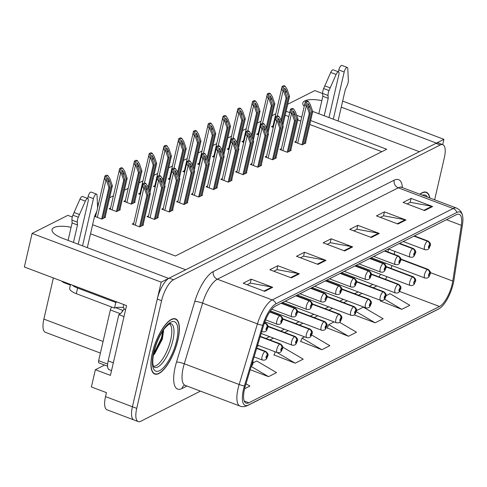 <?xml version="1.0" encoding="UTF-8"?>
<svg xmlns="http://www.w3.org/2000/svg" width="487" height="487" viewBox="0 0 487 487"><rect width="100%" height="100%" fill="white"/><g stroke="black" fill="none" stroke-linecap="round" stroke-linejoin="round"><path stroke-width="0.73" d="M321.846 100.62A19.657 6.593 13 0 0 302.817 102.97A19.657 6.593 13 0 0 304.223 106.361M312.672 111.401A19.657 6.593 13 0 0 313.439 111.7L419.398 151.719L185.717 269.761L90.515 233.803M71.102 227.277A19.657 6.593 13 0 0 52.079 229.627A19.657 6.593 13 0 0 62.701 238.356L168.66 278.381L161.197 282.15L32.105 233.395L24.35 266.998L126.547 305.593L110.427 375.392L95.367 369.706L104.608 365.043M161.197 282.15L132.427 406.748A18.427 6.483 110.7 0 0 133.913 419.952L107.018 409.792A18.427 6.483 110.7 0 1 105.533 396.595L106.446 392.644L91.386 386.958L95.367 369.706M442.695 144.621L443.919 139.331L436.455 143.105L341.253 107.146M287.726 104.267L314.833 90.576L322.668 93.534M342.653 101.083L443.919 139.331M92.609 224.714L175.393 255.985L386.69 149.247L310.663 120.532M301.733 117.16L296.644 115.236M289.735 112.625L286.113 111.261M32.105 233.395L67.821 215.351L72.295 217.044M100.395 353.081L45.358 332.292A18.427 6.483 -69.3 0 1 43.873 319.095L53.369 277.955M275.819 113.769L272.05 115.675M261.056 121.226L257.282 123.132M246.288 128.684L242.52 130.589M231.526 136.147L227.758 138.046M216.758 143.604L212.989 145.51M201.995 151.061L198.227 152.967M187.227 158.518L183.459 160.424M172.465 165.982L168.697 167.881M157.697 173.439L153.929 175.344M142.935 180.896L139.166 182.802M128.166 188.353L124.398 190.259M113.404 195.811L109.636 197.716M98.636 203.274L97.461 203.864M72.441 216.502L71.772 216.843M381.832 151.701L309.756 124.477M300.82 121.105L297.758 119.948M288.821 116.576L285.199 115.206M184.415 170.7L182.881 171.479L184.689 172.161M154.884 185.614L153.35 186.393L155.158 187.075M140.122 193.077L138.582 193.85L140.39 194.532M125.354 200.534L123.82 201.314L131.35 204.156L135.082 202.269L134.704 202.129M110.592 207.992L109.051 208.771L116.582 211.614L120.313 209.727L119.936 209.587M169.653 178.157L168.112 178.936L169.92 179.618M199.183 163.242L197.643 164.016L199.451 164.703M213.945 155.779L212.411 156.558L214.219 157.24M228.713 148.322L227.173 149.101L228.981 149.783M243.476 140.865L241.942 141.644L243.75 142.326M258.244 133.408L256.704 134.181L258.512 134.869M273.006 125.95L271.472 126.723L273.28 127.405M94.551 216.325L101.82 219.071L105.551 217.19L105.174 217.044M95.823 215.449L94.691 216.021M207.584 185.967L206.044 186.746L213.574 189.589L217.305 187.702L216.928 187.562M178.053 200.888L176.519 201.661L184.043 204.503L187.775 202.622L187.398 202.476M163.291 208.345L161.751 209.118L169.281 211.967L173.013 210.08L172.635 209.94M148.523 215.802L146.989 216.581L154.519 219.424L158.245 217.537L157.867 217.397M192.822 193.424L191.281 194.203L198.812 197.046L202.543 195.165L202.166 195.019M222.352 178.51L220.812 179.289L228.342 182.132L232.074 180.245L231.696 180.105M237.114 171.053L235.574 171.826L243.104 174.675L246.836 172.788L246.459 172.642M251.882 163.589L250.342 164.369L257.873 167.211L261.604 165.33L261.227 165.184M266.645 156.132L265.105 156.911L272.635 159.754L276.366 157.867L275.989 157.727M281.413 148.675L279.873 149.454L287.403 152.297L291.135 150.41L290.757 150.27M296.175 141.218L294.635 141.991L302.165 144.84L305.897 142.953L305.519 142.813M133.761 223.259L132.22 224.038L139.751 226.881L143.482 224.994L143.105 224.854M429.814 197.984A29.482 10.373 110.7 0 0 426.314 192.213A29.482 10.373 110.7 0 0 419.873 194.228M177.944 339.993A29.482 10.373 110.7 0 0 175.57 318.875A29.482 10.373 110.7 0 0 152.358 352.917A29.482 10.373 110.7 0 0 154.738 374.034A29.482 10.373 110.7 0 0 177.944 339.993M452.186 284.14A19.657 6.915 -69.3 0 1 439.493 306.493L248.881 402.779A19.657 6.915 -69.3 0 1 246.099 403.126A19.657 6.915 -69.3 0 1 245.369 385.85L263.65 325.213A19.657 6.915 -69.3 0 1 275.49 306.061L456.404 214.676A19.657 6.915 -69.3 0 1 459.186 214.329A19.657 6.915 -69.3 0 1 461.366 225.341L452.782 281.078A19.657 6.915 -69.3 0 1 452.186 284.14M453.251 283.604A22.11 7.78 110.7 0 0 453.921 280.153L462.504 224.416A22.11 7.78 110.7 0 0 462.65 216.191A22.11 7.78 110.7 0 0 456.928 212.417L276.013 303.809A22.11 7.78 110.7 0 0 262.694 325.353L244.407 385.99A22.11 7.78 110.7 0 0 248.358 405.038L438.97 308.746A22.11 7.78 110.7 0 0 440.546 307.729A22.11 7.78 110.7 0 0 453.251 283.604M434.635 199.804L444.314 157.873A18.427 6.483 110.7 0 0 442.829 144.676L438.531 143.05A18.427 6.483 110.7 0 0 435.92 143.373L169.19 278.114A18.427 6.483 110.7 0 0 157.289 299.067L132.427 406.748A18.427 6.483 110.7 0 0 133.913 419.952L138.217 421.578A18.427 6.483 110.7 0 0 140.822 421.249L200.443 391.134M273.998 354.907L295.195 363.192L303.188 359.15L283.416 347.529L282.618 347.931M380.603 301.051L401.799 309.336L409.798 305.3L390.02 293.679L385.972 295.725M327.301 327.976L348.497 336.267L356.496 332.225L339.5 322.242M300.649 341.442L321.846 349.727L329.839 345.691L311.607 334.971M442.829 144.676A18.427 6.483 110.7 0 0 440.224 144.998L173.494 279.739A18.427 6.483 110.7 0 0 161.593 300.692L136.731 408.374A18.427 6.483 110.7 0 0 138.217 421.578M291.348 277.876L269.835 269.749L277.827 265.713L299.341 273.84L291.348 277.876M264.697 291.342L243.183 283.215L251.176 279.173L272.69 287.3L264.697 291.342M371.301 237.486L349.788 229.359L357.787 225.323L379.3 233.45L371.301 237.486M397.952 224.026L376.439 215.899L384.438 211.857L405.951 219.984L397.952 224.026M424.609 210.561L403.09 202.434L411.089 198.398L432.602 206.525L424.609 210.561M317.999 264.411L296.486 256.29L304.478 252.248L325.998 260.375L317.999 264.411M344.65 250.951L323.137 242.824L331.13 238.782L352.649 246.909L344.65 250.951M250.227 369.736L268.544 376.652L276.537 372.616L256.765 360.995L253.088 362.852M244.584 388.76L249.886 386.081L245.99 383.786M354.146 314.87L375.148 322.802L383.147 318.766L363.369 307.145L356.441 310.639M331.13 238.782L330.21 242.782M327.136 244.334L330.344 242.715L351.882 246.696A4.913 4.292 63.2 0 1 352.649 246.909M304.478 252.248L303.559 256.241M300.485 257.8L303.693 256.174L325.231 260.161A4.913 4.292 63.2 0 1 325.998 260.375M411.089 198.398L410.164 202.391M407.089 203.943L410.298 202.324L431.841 206.305A4.913 4.292 63.2 0 1 432.602 206.525M384.438 211.857L383.512 215.857M380.438 217.409L383.646 215.79L405.19 219.771A4.913 4.292 63.2 0 1 405.951 219.984M357.787 225.323L356.861 229.316M353.787 230.868L356.995 229.249L378.533 233.236A4.913 4.292 63.2 0 1 379.3 233.45M251.176 279.173L250.251 283.172M247.177 284.725L250.391 283.105L271.929 287.087A4.913 4.292 63.2 0 1 272.69 287.3M277.827 265.713L276.908 269.707M273.834 271.259L277.042 269.64L298.58 273.621A4.913 4.292 63.2 0 1 299.341 273.84M321.846 349.727L302.068 338.106L304.582 336.84M302.068 338.106L300.546 341.685M348.497 336.267L328.719 324.646L334.112 321.919M328.719 324.646L327.197 328.22M375.148 322.802L356.228 311.686M401.799 309.336L384.517 299.182M380.858 300.455L380.499 301.295M295.195 363.192L276.951 352.472M275.301 351.845L273.895 355.145M268.544 376.652L251.389 366.577M140.621 226.443L147.92 194.824L145.631 188.274L145.418 185.413L146.964 187.598L149.253 194.155L150.319 193.613L147.853 186.558L145.85 183.41L143.927 184.384L142.831 183.976C142.447 186.204 142.788 187.58 143.854 188.104L144.389 188.305L146.855 195.366L139.592 226.82M145.229 185.724L145.418 185.413M264.368 323.015L264.977 323.246A3.068 2.636 59.7 0 1 267.071 327.045A1.534 0.542 110.7 0 0 266.109 328.78A1.534 0.542 110.7 0 0 266.45 329.851A1.534 0.542 110.7 0 0 267.442 328.104A1.534 0.542 110.7 0 0 267.132 327.021L266.559 329.017L267.071 327.045M267.132 327.021A3.068 2.727 -112.9 0 0 265.147 323.155A4.608 1.619 -69.3 0 1 265.713 323.118L264.496 322.656M264.411 322.881L265.147 323.155M145.85 183.41L144.761 183.002A3.068 1.029 13 0 0 143.945 183.191L143.148 183.593A3.068 1.029 13 0 0 142.843 183.922A3.068 1.029 13 0 0 142.831 183.976M143.02 225.231L150.319 193.613M141.954 225.767L149.253 194.155M147.92 194.824L146.855 195.366M143.927 184.384L144.389 188.305M102.684 218.633L109.983 187.014L107.7 180.464L107.481 177.603L109.027 179.788L111.316 186.344L112.381 185.803L109.922 178.747L107.919 175.606L105.989 176.574L104.9 176.166C104.516 178.394 104.851 179.77 105.916 180.293L106.452 180.494L108.918 187.556L101.655 219.01M107.298 177.913L107.481 177.603M252.12 363.619L251.736 364.726M251.462 365.634A1.534 0.542 110.7 0 0 252.668 363.856A1.534 0.542 110.7 0 0 252.351 362.772L252.138 363.625M252.047 363.692L252.242 363.058M107.919 175.606L106.83 175.192A3.068 1.029 13 0 0 106.014 175.381L105.21 175.783A3.068 1.029 13 0 0 104.906 176.111A3.068 1.029 13 0 0 104.9 176.166M105.082 217.421L112.381 185.803M104.017 217.963L111.316 186.344M109.983 187.014L108.918 187.556M105.989 176.574L106.452 180.494M155.383 218.986L162.682 187.367L160.393 180.811L160.18 177.956L161.727 180.141L164.016 186.698L165.081 186.156L162.615 179.094L160.619 175.953L158.689 176.927L157.599 176.513C157.21 178.747 157.551 180.123 158.616 180.64L159.152 180.847L161.617 187.909L154.355 219.363M159.998 178.266L160.18 177.956M269.713 311.997L279.739 315.783A3.068 2.636 59.7 0 1 281.839 319.588A1.534 0.542 110.7 0 0 280.871 321.317A1.534 0.542 110.7 0 0 281.212 322.394A1.534 0.542 110.7 0 0 282.204 320.647A1.534 0.542 110.7 0 0 281.894 319.557L281.322 321.554L281.839 319.588M281.894 319.557A3.068 2.727 -112.9 0 0 279.915 315.698A4.608 1.619 -69.3 0 1 280.482 315.655L269.932 311.674M269.792 311.875L279.915 315.698M160.619 175.953L159.523 175.545A3.068 1.029 13 0 0 158.707 175.734L157.91 176.136A3.068 1.029 13 0 0 157.605 176.458A3.068 1.029 13 0 0 157.599 176.513M157.782 217.774L165.081 186.156M156.717 218.31L164.016 186.698M162.682 187.367L161.617 187.909M158.689 176.927L159.152 180.847M170.152 211.528L177.451 179.91L175.162 173.354L174.949 170.499L176.495 172.684L178.784 179.234L179.849 178.699L177.384 171.637L175.381 168.496L173.457 169.47L172.361 169.056C171.978 171.284 172.319 172.666 173.384 173.183L173.92 173.39L176.385 180.446L169.123 211.906M174.76 170.803L174.949 170.499M281.06 303.249L294.507 308.326A3.068 2.636 59.7 0 1 296.601 312.13A1.534 0.542 110.7 0 0 295.639 313.859A1.534 0.542 110.7 0 0 295.98 314.931A1.534 0.542 110.7 0 0 296.973 313.19A1.534 0.542 110.7 0 0 296.662 312.1L296.449 312.952M296.662 312.1A3.068 2.727 -112.9 0 0 294.678 308.241A4.608 1.619 -69.3 0 1 295.244 308.198L281.523 303.017M281.236 303.164L294.678 308.241M296.425 312.964L296.601 312.13M175.381 168.496L174.291 168.082A3.068 1.029 13 0 0 173.475 168.271L172.678 168.679A3.068 1.029 13 0 0 172.374 169.001A3.068 1.029 13 0 0 172.361 169.056M172.55 210.317L179.849 178.699M171.485 210.853L178.784 179.234M177.451 179.91L176.385 180.446M173.457 169.47L173.92 173.39M184.914 204.065L192.213 172.453L189.924 165.897L189.711 163.042L191.257 165.221L193.546 171.777L194.611 171.241L192.146 164.18L190.149 161.039L188.219 162.013L187.13 161.599C186.74 163.827 187.081 165.203 188.146 165.726L188.682 165.927L191.148 172.988L183.885 204.443M189.528 163.346L189.711 163.042M295.828 295.792L309.269 300.869A3.068 2.636 59.7 0 1 311.37 304.673A1.534 0.542 110.7 0 0 310.402 306.402A1.534 0.542 110.7 0 0 310.743 307.474A1.534 0.542 110.7 0 0 311.735 305.726A1.534 0.542 110.7 0 0 311.424 304.643L311.211 305.495M311.424 304.643A3.068 2.727 -112.9 0 0 309.446 300.783A4.608 1.619 -69.3 0 1 310.006 300.741L296.291 295.56M295.999 295.7L309.446 300.783M311.187 305.507L311.37 304.673M190.149 161.039L189.053 160.625A3.068 1.029 13 0 0 188.238 160.813L187.44 161.221A3.068 1.029 13 0 0 187.136 161.544A3.068 1.029 13 0 0 187.13 161.599M187.312 202.854L194.611 171.241M186.247 203.396L193.546 171.777M192.213 172.453L191.148 172.988M188.219 162.013L188.682 165.927M117.452 211.175L124.751 179.557L122.462 173.007L122.249 170.146L123.795 172.331L126.084 178.887L127.15 178.345L124.684 171.284L122.681 168.143L120.758 169.117L119.668 168.703C119.278 170.937 119.619 172.313 120.685 172.836L121.22 173.037L123.686 180.099L116.423 211.553M122.067 170.456L122.249 170.146M256.661 348.406L264.965 351.541A3.068 2.636 59.7 0 1 267.059 355.34A1.534 0.542 110.7 0 0 266.097 357.074A1.534 0.542 110.7 0 0 266.438 358.146A1.534 0.542 110.7 0 0 267.43 356.399A1.534 0.542 110.7 0 0 267.12 355.315L266.547 357.312L267.059 355.34M267.12 355.315A3.068 2.727 -112.9 0 0 265.135 351.45A4.608 1.619 -69.3 0 1 265.701 351.413L256.771 348.035M256.704 348.266L265.135 351.45M122.681 168.143L121.592 167.735A3.068 1.029 13 0 0 120.776 167.924L119.979 168.325A3.068 1.029 13 0 0 119.674 168.648A3.068 1.029 13 0 0 119.668 168.703M119.851 209.964L127.15 178.345M118.785 210.5L126.084 178.887M124.751 179.557L123.686 180.099M120.758 169.117L121.22 173.037M132.214 203.718L139.513 172.1L137.231 165.543L137.011 162.688L138.558 164.874L140.846 171.424L141.912 170.888L139.452 163.827L137.45 160.686L135.52 161.66L134.43 161.246C134.047 163.48 134.382 164.856 135.447 165.373L135.983 165.58L138.448 172.635L131.186 204.096M136.829 162.999L137.011 162.688M260.186 336.7L279.727 344.084A3.068 2.636 59.7 0 1 281.827 347.882A1.534 0.542 110.7 0 0 280.865 349.611A1.534 0.542 110.7 0 0 281.206 350.689A1.534 0.542 110.7 0 0 282.198 348.942A1.534 0.542 110.7 0 0 281.882 347.852L281.309 349.849L281.827 347.882M281.882 347.852A3.068 2.727 -112.9 0 0 279.903 343.992A4.608 1.619 -69.3 0 1 280.469 343.95L260.295 336.334M260.228 336.56L279.903 343.992M137.45 160.686L136.36 160.272A3.068 1.029 13 0 0 135.544 160.46L134.741 160.868A3.068 1.029 13 0 0 134.436 161.191A3.068 1.029 13 0 0 134.43 161.246M134.613 202.507L141.912 170.888M133.548 203.042L140.846 171.424M139.513 172.1L138.448 172.635M135.52 161.66L135.983 165.58M148.675 188.913L154.282 164.643L151.993 158.086L151.78 155.231L153.326 157.417L155.615 163.967L156.68 163.431L154.215 156.37L152.212 153.228L150.288 154.202L149.199 153.789C148.809 156.017 149.15 157.392 150.215 157.916L150.751 158.117L153.216 165.178L148.109 187.294M151.597 155.536L151.78 155.231M267.899 326.576L294.495 336.62A3.068 2.636 59.7 0 1 296.589 340.425A1.534 0.542 110.7 0 0 295.627 342.154A1.534 0.542 110.7 0 0 295.968 343.225A1.534 0.542 110.7 0 0 296.96 341.484A1.534 0.542 110.7 0 0 296.65 340.395L296.078 342.391L296.589 340.425M296.65 340.395A3.068 2.727 -112.9 0 0 294.665 336.535A4.608 1.619 -69.3 0 1 295.232 336.493L267.887 326.162M267.899 326.424L294.665 336.535M152.212 153.228L151.122 152.815A3.068 1.029 13 0 0 150.306 153.003L149.509 153.411A3.068 1.029 13 0 0 149.205 153.734A3.068 1.029 13 0 0 149.199 153.789M149.953 192.566L156.68 163.431M149.387 190.947L155.615 163.967M154.282 164.643L153.216 165.178M150.288 154.202L150.751 158.117M163.443 181.456L169.044 157.185L166.761 150.629L166.542 147.768L168.088 149.953L170.377 156.51L171.442 155.974L168.983 148.912L166.98 145.771L165.05 146.739L163.961 146.331C163.571 148.559 163.912 149.935 164.977 150.459L165.513 150.66L167.978 157.721L162.877 179.831M166.359 148.078L166.542 147.768M282.661 319.119L309.257 329.163A3.068 2.636 59.7 0 1 311.357 332.968A1.534 0.542 110.7 0 0 310.396 334.697A1.534 0.542 110.7 0 0 310.736 335.768A1.534 0.542 110.7 0 0 311.729 334.021A1.534 0.542 110.7 0 0 311.412 332.938L310.84 334.934L311.357 332.968M311.412 332.938A3.068 2.727 -112.9 0 0 309.434 329.078A4.608 1.619 -69.3 0 1 310 329.035L282.649 318.705M282.661 318.967L309.434 329.078M166.98 145.771L165.884 145.357A3.068 1.029 13 0 0 165.075 145.546L164.271 145.948A3.068 1.029 13 0 0 163.967 146.277A3.068 1.029 13 0 0 163.961 146.331M164.716 185.109L171.442 155.974M164.149 183.489L170.377 156.51M169.044 157.185L167.978 157.721M165.05 146.739L165.513 150.66M338.386 71.808L338.812 69.951L344.193 71.985L333.291 119.199M318.821 113.727L322.844 96.28L328.226 98.307L324.196 115.76M328.962 117.562L338.861 74.675A3.92 1.382 -69.3 0 0 338.544 71.869A3.92 1.382 -69.3 0 0 336.103 74.481L329.011 90.558A6.142 2.161 110.7 0 0 328.043 95.482L328.226 98.307M322.844 96.28L322.662 93.449L328.043 95.482M329.011 90.558L323.63 88.524L330.722 72.447A3.92 1.382 110.7 0 1 333.169 69.836L338.544 71.869M323.63 88.524A6.142 2.161 110.7 0 0 322.662 93.449M330.174 87.867L324.792 85.84M338.057 120.995L345.283 89.693L346.994 85.907A6.142 2.161 110.7 0 0 348.345 80.787L347.785 68.582A3.92 1.382 -69.3 0 0 347.28 67.456L341.898 65.422A3.92 1.382 110.7 0 0 338.812 69.951M344.193 71.985A3.92 1.382 -69.3 0 1 347.28 67.456M87.642 198.471L88.074 196.614L93.449 198.647L82.553 245.856M125.585 309.75L123.887 309.111L124.148 307.985L123.071 307.577L123.771 304.545M124.002 316.599L118.84 314.651A12.285 4.322 110.7 0 0 123.887 309.111M113.331 362.833L108.169 360.879L118.84 314.651M108.169 360.879A12.285 4.322 110.7 0 0 109.155 369.682L111.541 370.583M70.548 284.445L69.678 288.225A12.285 4.121 13 0 0 76.313 293.679L114.506 308.107L115.803 302.47A12.285 4.121 -167 0 1 117.069 302.019M72.253 285.09A12.285 4.121 13 0 0 77.616 288.042L115.803 302.47M123.071 307.577A12.285 4.121 13 0 0 114.506 308.107M61.794 281.139A6.142 5.369 63.2 0 0 64.15 282.734L70.396 285.096M68.077 240.389L72.106 222.936L77.482 224.97L73.458 242.423M78.218 244.224L88.123 201.338A3.92 1.382 -69.3 0 0 87.806 198.532A3.92 1.382 -69.3 0 0 85.359 201.143L78.267 217.214A6.142 2.161 110.7 0 0 77.299 222.139L77.482 224.97M72.106 222.936L71.924 220.112L77.299 222.139M78.267 217.214L72.892 215.187L79.984 199.11A3.92 1.382 110.7 0 1 82.425 196.498L87.806 198.532M72.892 215.187A6.142 2.161 110.7 0 0 71.924 220.112M79.43 214.53L74.054 212.502M87.313 247.658L94.545 216.356L96.256 212.569A6.142 2.161 110.7 0 0 97.607 207.45L97.041 195.244A3.92 1.382 -69.3 0 0 96.536 194.118L91.16 192.085A3.92 1.382 110.7 0 0 88.074 196.614M93.449 198.647A3.92 1.382 -69.3 0 1 96.536 194.118M420.074 194.301A29.177 10.264 -69.3 0 1 426.204 192.499A29.177 10.264 -69.3 0 1 429.613 197.905M169.513 323.904A22.725 7.999 -69.3 0 1 170.712 339.847A22.725 7.999 -69.3 0 1 153.515 366.254M153.35 355.133L154.531 354.006L162.335 339.135L163.553 331.099M177.816 340.06A29.177 10.264 -69.3 0 1 154.842 373.748A29.177 10.264 -69.3 0 1 152.492 352.85A29.177 10.264 -69.3 0 1 175.46 319.162A29.177 10.264 -69.3 0 1 177.816 340.06M111.675 307.041A3.068 1.084 110.7 0 0 110.354 309.939L98.636 360.678A3.068 1.084 110.7 0 0 98.885 362.882L107.578 366.163M123.022 310.548A3.068 1.084 110.7 0 0 121.659 312.404M162.792 330.959L161.495 337.917L153.575 353.903M163.504 330.332L162.165 338.173L153.728 354.798M199.682 196.608L206.981 164.99L204.692 158.439L204.479 155.578L206.025 157.764L208.314 164.32L209.38 163.778L206.914 156.723L204.911 153.582L202.988 154.549L201.892 154.142C201.508 156.37 201.849 157.745 202.915 158.269L203.45 158.47L205.916 165.531L198.653 196.985M204.29 155.889L204.479 155.578M310.59 288.334L324.032 293.411A3.068 2.636 59.7 0 1 326.132 297.21A1.534 0.542 110.7 0 0 325.17 298.945A1.534 0.542 110.7 0 0 325.511 300.016A1.534 0.542 110.7 0 0 326.503 298.269A1.534 0.542 110.7 0 0 326.193 297.186L325.98 298.038M326.193 297.186A3.068 2.727 -112.9 0 0 324.208 293.32A4.608 1.619 -69.3 0 1 324.774 293.284L311.053 288.097M310.767 288.243L324.208 293.32M325.955 298.05L326.132 297.21M204.911 153.582L203.822 153.168A3.068 1.029 13 0 0 203.006 153.356L202.208 153.758A3.068 1.029 13 0 0 201.904 154.087A3.068 1.029 13 0 0 201.892 154.142M202.081 195.397L209.38 163.778M201.015 195.938L208.314 164.32M206.981 164.99L205.916 165.531M202.988 154.549L203.45 158.47M214.444 189.151L221.743 157.532L219.454 150.982L219.241 148.121L220.788 150.306L223.076 156.863L224.142 156.321L221.676 149.259L219.68 146.118L217.75 147.092L216.66 146.678C216.271 148.912 216.612 150.288 217.677 150.812L218.213 151.013L220.678 158.074L213.416 189.528M219.059 148.432L219.241 148.121M325.359 280.871L338.8 285.954A3.068 2.636 59.7 0 1 340.894 289.753A1.534 0.542 110.7 0 0 339.932 291.482A1.534 0.542 110.7 0 0 340.273 292.559A1.534 0.542 110.7 0 0 341.265 290.812A1.534 0.542 110.7 0 0 340.955 289.722L340.383 291.725L340.894 289.753M340.955 289.722A3.068 2.727 -112.9 0 0 338.976 285.863A4.608 1.619 -69.3 0 1 339.536 285.82L325.821 280.64M325.529 280.786L338.976 285.863M219.68 146.118L218.584 145.71A3.068 1.029 13 0 0 217.768 145.899L216.971 146.301A3.068 1.029 13 0 0 216.666 146.624A3.068 1.029 13 0 0 216.66 146.678M216.843 187.939L224.142 156.321M215.778 188.475L223.076 156.863M221.743 157.532L220.678 158.074M217.75 147.092L218.213 151.013M229.213 181.694L236.512 150.075L234.223 143.519L234.01 140.664L235.556 142.849L237.845 149.399L238.91 148.864L236.445 141.802L234.442 138.661L232.518 139.635L231.422 139.221C231.039 141.455 231.374 142.831 232.439 143.348L232.981 143.555L235.446 150.617L228.184 182.071M233.821 140.974L234.01 140.664M340.121 273.414L353.562 278.491A3.068 2.636 59.7 0 1 355.662 282.296A1.534 0.542 110.7 0 0 354.7 284.024A1.534 0.542 110.7 0 0 355.041 285.096A1.534 0.542 110.7 0 0 356.034 283.355A1.534 0.542 110.7 0 0 355.723 282.265L355.151 284.262L355.662 282.296M355.723 282.265A3.068 2.727 -112.9 0 0 353.739 278.406A4.608 1.619 -69.3 0 1 354.305 278.363L340.583 273.183M340.297 273.329L353.739 278.406M234.442 138.661L233.352 138.247A3.068 1.029 13 0 0 232.536 138.436L231.739 138.844A3.068 1.029 13 0 0 231.435 139.166A3.068 1.029 13 0 0 231.422 139.221M231.611 180.482L238.91 148.864M230.54 181.018L237.845 149.399M236.512 150.075L235.446 150.617M232.518 139.635L232.981 143.555M178.205 173.999L183.812 149.722L181.523 143.172L181.31 140.311L182.856 142.496L185.145 149.052L186.211 148.511L183.745 141.449L181.742 138.308L179.819 139.282L178.729 138.874C178.339 141.102 178.68 142.478 179.746 143.001L180.281 143.202L182.747 150.264L177.639 172.374M181.121 140.621L181.31 140.311M297.429 311.662L324.025 321.706A3.068 2.636 59.7 0 1 326.12 325.511A1.534 0.542 110.7 0 0 325.158 327.24A1.534 0.542 110.7 0 0 325.499 328.311A1.534 0.542 110.7 0 0 326.491 326.564A1.534 0.542 110.7 0 0 326.18 325.48L325.608 327.477L326.12 325.511M326.18 325.48A3.068 2.727 -112.9 0 0 324.196 321.615A4.608 1.619 -69.3 0 1 324.762 321.578L297.417 311.248M297.429 311.503L324.196 321.615M181.742 138.308L180.653 137.9A3.068 1.029 13 0 0 179.837 138.089L179.039 138.491A3.068 1.029 13 0 0 178.735 138.819A3.068 1.029 13 0 0 178.729 138.874M179.484 177.652L186.211 148.511M178.918 176.026L185.145 149.052M183.812 149.722L182.747 150.264M179.819 139.282L180.281 143.202M192.974 166.542L198.574 142.265L196.285 135.709L196.072 132.854L197.619 135.039L199.907 141.595L200.973 141.053L198.507 133.992L196.511 130.851L194.581 131.825L193.491 131.411C193.102 133.645 193.442 135.021 194.508 135.538L195.043 135.745L197.509 142.807L192.408 164.916M195.89 133.164L196.072 132.854M312.191 304.198L338.788 314.249A3.068 2.636 59.7 0 1 340.888 318.048A1.534 0.542 110.7 0 0 339.926 319.776A1.534 0.542 110.7 0 0 340.267 320.854A1.534 0.542 110.7 0 0 341.259 319.107A1.534 0.542 110.7 0 0 340.943 318.017L340.37 320.02L340.888 318.048M340.943 318.017A3.068 2.727 -112.9 0 0 338.964 314.158A4.608 1.619 -69.3 0 1 339.53 314.115L312.179 303.791M312.191 304.046L338.964 314.158M196.511 130.851L195.415 130.437A3.068 1.029 13 0 0 194.605 130.632L193.802 131.033A3.068 1.029 13 0 0 193.497 131.356A3.068 1.029 13 0 0 193.491 131.411M194.246 170.194L200.973 141.053M193.68 168.569L199.907 141.595M198.574 142.265L197.509 142.807M194.581 131.825L195.043 135.745M207.736 159.079L213.343 134.808L211.054 128.251L210.841 125.396L212.387 127.582L214.676 134.132L215.741 133.596L213.276 126.535L211.273 123.394L209.349 124.368L208.259 123.954C207.87 126.182 208.211 127.557 209.276 128.081L209.812 128.288L212.277 135.343L207.17 157.459M210.652 125.701L210.841 125.396M326.96 296.741L353.556 306.786A3.068 2.636 59.7 0 1 355.65 310.59A1.534 0.542 110.7 0 0 354.688 312.319A1.534 0.542 110.7 0 0 355.029 313.397A1.534 0.542 110.7 0 0 356.021 311.65A1.534 0.542 110.7 0 0 355.711 310.56L355.139 312.557L355.65 310.59M355.711 310.56A3.068 2.727 -112.9 0 0 353.726 306.7A4.608 1.619 -69.3 0 1 354.293 306.658L326.947 296.327M326.96 296.589L353.726 306.7M211.273 123.394L210.183 122.98A3.068 1.029 13 0 0 209.367 123.168L208.57 123.576A3.068 1.029 13 0 0 208.266 123.899A3.068 1.029 13 0 0 208.259 123.954M209.014 162.737L215.741 133.596M208.448 161.112L214.676 134.132M213.343 134.808L212.277 135.343M209.349 124.368L209.812 128.288M243.975 174.23L251.274 142.618L248.985 136.062L248.772 133.207L250.318 135.392L252.607 141.942L253.672 141.407L251.207 134.345L249.204 131.204L247.28 132.178L246.191 131.764C245.801 133.992 246.142 135.368 247.207 135.891L247.743 136.092L250.208 143.154L242.946 174.614M248.589 133.511L248.772 133.207M354.889 265.957L368.33 271.034A3.068 2.636 59.7 0 1 370.424 274.838A1.534 0.542 110.7 0 0 369.463 276.567A1.534 0.542 110.7 0 0 369.803 277.639A1.534 0.542 110.7 0 0 370.796 275.892A1.534 0.542 110.7 0 0 370.485 274.808L369.913 276.805L370.424 274.838M370.485 274.808A3.068 2.727 -112.9 0 0 368.507 270.949A4.608 1.619 -69.3 0 1 369.067 270.906L355.352 265.725M355.06 265.872L368.507 270.949M249.204 131.204L248.114 130.79A3.068 1.029 13 0 0 247.299 130.979L246.501 131.387A3.068 1.029 13 0 0 246.197 131.709A3.068 1.029 13 0 0 246.191 131.764M246.373 173.019L253.672 141.407M245.308 173.561L252.607 141.942M251.274 142.618L250.208 143.154M247.28 132.178L247.743 136.092M258.743 166.773L266.042 135.161L263.753 128.605L263.54 125.749L265.086 127.929L267.375 134.485L268.44 133.949L265.975 126.888L263.972 123.747L262.049 124.715L260.953 124.307C260.569 126.535 260.904 127.911 261.969 128.434L262.511 128.635L264.971 135.696L257.714 167.151M263.351 126.054L263.54 125.749M369.651 258.5L383.092 263.577A3.068 2.636 59.7 0 1 385.193 267.381A1.534 0.542 110.7 0 0 384.231 269.11A1.534 0.542 110.7 0 0 384.572 270.182A1.534 0.542 110.7 0 0 385.564 268.434A1.534 0.542 110.7 0 0 385.247 267.351L384.681 269.348L385.193 267.381M385.247 267.351A3.068 2.727 -112.9 0 0 383.269 263.485A4.608 1.619 -69.3 0 1 383.835 263.449L370.114 258.262M369.828 258.408L383.269 263.485M263.972 123.747L262.883 123.333A3.068 1.029 13 0 0 262.067 123.521L261.263 123.923A3.068 1.029 13 0 0 260.965 124.252A3.068 1.029 13 0 0 260.953 124.307M261.142 165.562L268.44 133.949M260.07 166.104L267.375 134.485M266.042 135.161L264.971 135.696M262.049 124.715L262.511 128.635M273.505 159.316L280.804 127.697L278.515 121.147L278.302 118.286L279.848 120.472L282.137 127.028L283.203 126.486L280.737 119.425L278.734 116.283L276.811 117.257L275.721 116.85C275.332 119.078 275.672 120.453 276.738 120.977L277.273 121.178L279.739 128.239L272.477 159.693M278.12 118.597L278.302 118.286M384.42 251.042L397.861 256.119A3.068 2.636 59.7 0 1 399.955 259.918A1.534 0.542 110.7 0 0 398.993 261.653A1.534 0.542 110.7 0 0 399.334 262.724A1.534 0.542 110.7 0 0 400.326 260.977A1.534 0.542 110.7 0 0 400.016 259.894L399.443 261.89L399.955 259.918M400.016 259.894A3.068 2.727 -112.9 0 0 398.037 256.028A4.608 1.619 -69.3 0 1 398.597 255.985L384.882 250.805M384.59 250.951L398.037 256.028M278.734 116.283L277.645 115.876A3.068 1.029 13 0 0 276.829 116.064L276.032 116.466A3.068 1.029 13 0 0 275.727 116.795A3.068 1.029 13 0 0 275.721 116.85M275.904 158.105L283.203 126.486M274.838 158.64L282.137 127.028M280.804 127.697L279.739 128.239M276.811 117.257L277.273 121.178M288.274 151.859L295.572 120.24L293.284 113.684L293.071 110.829L294.617 113.014L296.9 119.571L297.971 119.029L295.506 111.967L293.503 108.826L291.579 109.8L290.483 109.386C290.1 111.62 290.435 112.996 291.5 113.514L292.042 113.721L294.501 120.782L287.239 152.236M292.882 111.139L293.071 110.829M399.182 243.579L412.623 248.656A3.068 2.636 59.7 0 1 414.723 252.461A1.534 0.542 110.7 0 0 413.761 254.19A1.534 0.542 110.7 0 0 414.102 255.267A1.534 0.542 110.7 0 0 415.094 253.52A1.534 0.542 110.7 0 0 414.778 252.43L414.212 254.427L414.723 252.461M414.778 252.43A3.068 2.727 -112.9 0 0 412.799 248.571A4.608 1.619 -69.3 0 1 413.366 248.528L399.644 243.348M399.358 243.494L412.799 248.571M293.503 108.826L292.413 108.412A3.068 1.029 13 0 0 291.597 108.607L290.794 109.009A3.068 1.029 13 0 0 290.495 109.332A3.068 1.029 13 0 0 290.483 109.386M290.672 150.647L297.971 119.029M289.601 151.183L296.9 119.571M295.572 120.24L294.501 120.782M291.579 109.8L292.042 113.721M303.036 144.402L310.335 112.783L308.046 106.227L307.833 103.372L309.379 105.557L311.668 112.107L312.733 111.572L310.268 104.51L308.265 101.369L306.341 102.343L305.252 101.929C304.862 104.157 305.203 105.539 306.268 106.056L306.804 106.263L309.269 113.319L302.007 144.779M307.65 103.676L307.833 103.372M413.95 236.122L427.391 241.199A3.068 2.636 59.7 0 1 429.485 245.004A1.534 0.542 110.7 0 0 428.523 246.732A1.534 0.542 110.7 0 0 428.864 247.804A1.534 0.542 110.7 0 0 429.857 246.063A1.534 0.542 110.7 0 0 429.546 244.973L428.974 246.97L429.485 245.004M429.546 244.973A3.068 2.727 -112.9 0 0 427.568 241.114A4.608 1.619 -69.3 0 1 428.128 241.071L414.413 235.891M414.12 236.037L427.568 241.114M308.265 101.369L307.175 100.955A3.068 1.029 13 0 0 306.36 101.144L305.562 101.552A3.068 1.029 13 0 0 305.258 101.874A3.068 1.029 13 0 0 305.252 101.929M305.434 143.19L312.733 111.572M304.369 143.726L311.668 112.107M310.335 112.783L309.269 113.319M306.341 102.343L306.804 106.263M222.504 151.621L228.105 127.35L225.816 120.794L225.603 117.939L227.149 120.119L229.438 126.675L230.503 126.139L228.038 119.078L226.041 115.936L224.111 116.91L223.022 116.496C222.632 118.725 222.973 120.1 224.038 120.624L224.574 120.825L227.039 127.886L221.938 149.996M225.42 118.244L225.603 117.939M341.722 289.284L368.318 299.328A3.068 2.636 59.7 0 1 370.418 303.133A1.534 0.542 110.7 0 0 369.456 304.862A1.534 0.542 110.7 0 0 369.797 305.933A1.534 0.542 110.7 0 0 370.784 304.186A1.534 0.542 110.7 0 0 370.473 303.103L369.901 305.099L370.418 303.133M370.473 303.103A3.068 2.727 -112.9 0 0 368.495 299.243A4.608 1.619 -69.3 0 1 369.061 299.201L341.71 288.87M341.722 289.132L368.495 299.243M226.041 115.936L224.945 115.522A3.068 1.029 13 0 0 224.13 115.711L223.332 116.113A3.068 1.029 13 0 0 223.028 116.442A3.068 1.029 13 0 0 223.022 116.496M223.777 155.274L230.503 126.139M223.21 153.655L229.438 126.675M228.105 127.35L227.039 127.886M224.111 116.91L224.574 120.825M237.266 144.164L242.873 119.887L240.584 113.337L240.371 110.476L241.917 112.661L244.206 119.218L245.271 118.676L242.806 111.62L240.803 108.473L238.88 109.447L237.79 109.039C237.4 111.267 237.741 112.643 238.807 113.167L239.342 113.368L241.808 120.429L236.7 142.539M240.182 110.786L240.371 110.476M356.49 281.827L383.086 291.871A3.068 2.636 59.7 0 1 385.18 295.676A1.534 0.542 110.7 0 0 384.219 297.405A1.534 0.542 110.7 0 0 384.56 298.476A1.534 0.542 110.7 0 0 385.552 296.729A1.534 0.542 110.7 0 0 385.241 295.646L384.669 297.642L385.18 295.676M385.241 295.646A3.068 2.727 -112.9 0 0 383.257 291.78A4.608 1.619 -69.3 0 1 383.823 291.743L356.478 281.413M356.49 281.669L383.257 291.78M240.803 108.473L239.714 108.065A3.068 1.029 13 0 0 238.898 108.254L238.1 108.656A3.068 1.029 13 0 0 237.796 108.985A3.068 1.029 13 0 0 237.79 109.039M238.545 147.817L245.271 118.676M237.979 146.191L244.206 119.218M242.873 119.887L241.808 120.429M238.88 109.447L239.342 113.368M252.035 136.707L257.635 112.43L255.346 105.88L255.133 103.019L256.679 105.204L258.968 111.76L260.034 111.219L257.568 104.157L255.572 101.016L253.642 101.99L252.552 101.576C252.163 103.81 252.503 105.186 253.569 105.709L254.104 105.91L256.57 112.972L251.469 135.082M254.951 103.329L255.133 103.019M371.252 274.37L397.849 284.414A3.068 2.636 59.7 0 1 399.949 288.213A1.534 0.542 110.7 0 0 398.987 289.948A1.534 0.542 110.7 0 0 399.328 291.019A1.534 0.542 110.7 0 0 400.314 289.272A1.534 0.542 110.7 0 0 400.004 288.188L399.431 290.185L399.949 288.213M400.004 288.188A3.068 2.727 -112.9 0 0 398.025 284.323A4.608 1.619 -69.3 0 1 398.591 284.28L371.24 273.956M371.252 274.211L398.025 284.323M255.572 101.016L254.476 100.608A3.068 1.029 13 0 0 253.66 100.797L252.863 101.199A3.068 1.029 13 0 0 252.558 101.521A3.068 1.029 13 0 0 252.552 101.576M253.307 140.359L260.034 111.219M252.741 138.734L258.968 111.76M257.635 112.43L256.57 112.972M253.642 101.99L254.104 105.91M266.797 129.244L272.403 104.973L270.115 98.417L269.901 95.562L271.448 97.747L273.737 104.297L274.802 103.761L272.336 96.7L270.334 93.559L268.41 94.533L267.314 94.119C266.931 96.353 267.272 97.729 268.337 98.246L268.873 98.453L271.338 105.509L266.231 127.624M269.713 95.872L269.901 95.562M386.021 266.906L412.617 276.951A3.068 2.636 59.7 0 1 414.711 280.755A1.534 0.542 110.7 0 0 413.749 282.484A1.534 0.542 110.7 0 0 414.09 283.562A1.534 0.542 110.7 0 0 415.082 281.815A1.534 0.542 110.7 0 0 414.772 280.725L414.559 281.583M414.772 280.725A3.068 2.727 -112.9 0 0 412.787 276.866A4.608 1.619 -69.3 0 1 413.353 276.823L386.008 266.492M386.021 266.754L412.787 276.866M414.534 281.589L414.711 280.755M270.334 93.559L269.244 93.145A3.068 1.029 13 0 0 268.428 93.334L267.631 93.741A3.068 1.029 13 0 0 267.326 94.064A3.068 1.029 13 0 0 267.314 94.119M268.075 132.902L274.802 103.761M267.509 131.277L273.737 104.297M272.403 104.973L271.338 105.509M268.41 94.533L268.873 98.453M281.565 121.787L287.166 97.516L284.877 90.959L284.664 88.104L286.21 90.284L288.499 96.84L289.564 96.304L287.099 89.243L285.102 86.102L283.172 87.076L282.083 86.662C281.693 88.89 282.034 90.265 283.099 90.789L283.635 90.99L286.1 98.051L280.993 120.161M284.481 88.409L284.664 88.104M400.783 259.449L427.379 269.494A3.068 2.636 59.7 0 1 429.479 273.298A1.534 0.542 110.7 0 0 428.517 275.027A1.534 0.542 110.7 0 0 428.858 276.099A1.534 0.542 110.7 0 0 429.844 274.358A1.534 0.542 110.7 0 0 429.534 273.268L429.321 274.12M429.534 273.268A3.068 2.727 -112.9 0 0 427.556 269.408A4.608 1.619 -69.3 0 1 428.122 269.366L400.771 259.035M400.783 259.297L427.556 269.408M429.297 274.132L429.479 273.298M285.102 86.102L284.006 85.688A3.068 1.029 13 0 0 283.19 85.876L282.393 86.284A3.068 1.029 13 0 0 282.089 86.607A3.068 1.029 13 0 0 282.083 86.662M282.837 125.439L289.564 96.304M282.271 123.82L288.499 96.84M287.166 97.516L286.1 98.051M283.172 87.076L283.635 90.99M105.533 396.595L136.731 408.374M43.873 319.095L103.08 341.454M439.493 306.493L399.535 291.403M385.363 279.288A19.657 6.915 110.7 0 0 387.043 276.738M391.024 268.392A19.657 6.915 110.7 0 0 391.992 265.567M186.959 386.039L181.992 388.553A6.142 5.369 63.2 0 1 184.348 385.235M181.992 388.553A30.711 10.805 -69.3 0 1 175.174 367.095A30.711 10.805 -69.3 0 1 176.507 362.097L194.788 301.459A30.711 10.805 -69.3 0 1 213.294 271.533L394.208 180.147A30.711 10.805 -69.3 0 1 402.445 187.647M244.407 385.99A6.142 1.096 -163.2 0 1 239.147 384.499L184.287 363.777A24.569 8.644 110.7 0 0 183.215 367.776A24.569 8.644 110.7 0 0 185.2 385.375L184.603 385.101M276.013 303.809A6.142 5.369 -116.8 0 0 272.233 299.925L453.147 208.539A6.142 5.369 63.2 0 1 456.928 212.417M262.694 325.353A6.142 1.096 -163.2 0 1 257.428 323.867A24.569 8.644 -69.3 0 1 272.233 299.925L217.366 279.203A24.569 8.644 110.7 0 0 202.568 303.145L184.287 363.777A6.142 1.096 16.8 0 0 176.507 362.097M394.208 180.147A6.142 5.369 63.2 0 0 398.281 187.818L453.147 208.539A24.569 8.644 -69.3 0 1 456.617 208.107L401.757 187.385A24.569 8.644 110.7 0 0 398.281 187.818L217.366 279.203A6.142 5.369 63.2 0 1 213.294 271.533M248.358 405.038A6.142 5.369 63.2 0 1 247.603 405.513C244.687 406.809 242.173 407.004 240.061 406.097A24.569 8.644 -69.3 0 1 239.147 384.499L257.428 323.867L202.568 303.145A6.142 1.096 16.8 0 0 194.788 301.459M440.546 307.729L438.221 309.221A6.142 5.369 -116.8 0 0 438.97 308.746M440.224 144.998L435.92 143.373M173.494 279.739L169.19 278.114M161.593 300.692L157.289 299.067M248.881 402.779L244.243 401.032M257.294 346.294L258.707 345.581M269.865 339.944L273.475 338.124M284.627 332.487L288.237 330.667M299.395 325.03L303.005 323.204M314.158 317.573L317.767 315.746M328.926 310.109L332.536 308.289M343.688 302.652L347.298 300.832M358.456 295.195L362.066 293.369M373.219 287.738L376.828 285.912M452.782 281.078L430.301 272.586M461.366 225.341L446.445 219.704M394.287 254.36L394.75 251.347M343.974 250.695L351.882 246.696M370.625 237.23L378.533 233.236M397.276 223.77L405.19 219.771M423.927 210.305L431.841 206.305M317.323 264.155L325.231 260.161M290.666 277.62L298.58 273.621M264.015 291.086L271.929 287.087M261.762 331.47L262.456 331.732A4.608 1.619 -69.3 0 1 261.927 330.929M263.954 324.232A4.608 1.619 -69.3 0 1 264.977 323.246M135.289 225.195L143.854 188.104M146.337 190.301L146.964 187.598M97.351 217.385L105.916 180.293M108.406 182.491L109.027 179.788M265.567 319.874L277.225 324.275A4.608 1.619 -69.3 0 1 276.853 320.976A4.608 1.619 -69.3 0 1 279.739 315.783M150.051 217.738L158.616 180.64M161.106 182.844L161.727 180.141M271.813 309.196L291.987 316.818A4.608 1.619 -69.3 0 1 291.616 313.518A4.608 1.619 -69.3 0 1 294.507 308.326M164.819 210.281L173.384 173.183M175.868 175.387L176.495 172.684M285.132 301.191L306.755 309.361A4.608 1.619 -69.3 0 1 306.384 306.061A4.608 1.619 -69.3 0 1 309.269 300.869M179.581 202.817L188.146 165.726M190.636 167.924L191.257 165.221M254.104 356.88L262.444 360.027A4.608 1.619 -69.3 0 1 262.079 356.728A4.608 1.619 -69.3 0 1 264.965 351.541M112.12 209.927L120.685 172.836M123.168 175.034L123.795 172.331M257.635 345.173L277.213 352.57A4.608 1.619 -69.3 0 1 276.841 349.27A4.608 1.619 -69.3 0 1 279.727 344.084M126.882 202.47L135.447 165.373M137.937 167.577L138.558 164.874M261.16 333.473L291.975 345.113A4.608 1.619 -69.3 0 1 291.603 341.813A4.608 1.619 -69.3 0 1 294.495 336.62M144.414 183.045L150.215 157.916M152.699 160.12L153.326 157.417M264.8 321.81L306.743 337.655A4.608 1.619 -69.3 0 1 306.372 334.356A4.608 1.619 -69.3 0 1 309.257 329.163M159.176 175.588L164.977 150.459M167.467 152.656L168.088 149.953M336.103 74.481L330.722 72.447M76.313 293.679L77.616 288.042M85.359 201.143L79.984 199.11M422.369 195.171A26.414 9.296 -69.3 0 1 427.312 197.034M170.687 323.599A23.358 8.218 -69.3 0 1 172.873 340.419A23.358 8.218 -69.3 0 1 154.196 367.265L153.435 366.047C153.131 365.463 151.877 361.914 153.995 351.918C156.449 342.16 160.138 334.149 165.056 327.873C172.063 320.854 169.957 324.592 170.687 323.599M176.617 340.669A26.414 9.296 -69.3 0 1 159.559 370.698A26.414 9.296 -69.3 0 1 153.691 352.241A26.414 9.296 -69.3 0 1 170.748 322.211A26.414 9.296 -69.3 0 1 176.617 340.669M98.636 360.678L107.639 364.081M110.354 309.939L120.368 313.719M115.632 307.693L123.053 310.493M299.901 293.734L321.517 301.897A4.608 1.619 -69.3 0 1 321.146 298.598A4.608 1.619 -69.3 0 1 324.032 293.411M194.35 195.36L202.915 158.269M205.398 160.467L206.025 157.764M314.663 286.277L336.286 294.44A4.608 1.619 -69.3 0 1 335.914 291.141A4.608 1.619 -69.3 0 1 338.8 285.954M209.112 187.903L217.677 150.812M220.167 153.009L220.788 150.306M329.431 278.82L351.048 286.983A4.608 1.619 -69.3 0 1 350.677 283.684A4.608 1.619 -69.3 0 1 353.562 278.491M223.88 180.446L232.439 143.348M234.929 145.552L235.556 142.849M270.462 310.913L321.505 330.192A4.608 1.619 -69.3 0 1 321.134 326.893A4.608 1.619 -69.3 0 1 324.025 321.706M173.944 168.131L179.746 143.001M182.229 145.199L182.856 142.496M282.612 302.47L336.274 322.735A4.608 1.619 -69.3 0 1 335.902 319.435A4.608 1.619 -69.3 0 1 338.788 314.249M188.706 160.667L194.508 135.538M196.998 137.742L197.619 135.039M297.374 295.006L351.036 315.278A4.608 1.619 -69.3 0 1 350.664 311.978A4.608 1.619 -69.3 0 1 353.556 306.786M203.475 153.21L209.276 128.081M211.76 130.285L212.387 127.582M344.193 271.356L365.816 279.526A4.608 1.619 -69.3 0 1 365.445 276.226A4.608 1.619 -69.3 0 1 368.33 271.034M238.642 172.988L247.207 135.891M249.697 138.095L250.318 135.392M358.962 263.899L380.578 272.069A4.608 1.619 -69.3 0 1 380.207 268.769A4.608 1.619 -69.3 0 1 383.092 263.577M253.41 165.525L261.969 128.434M264.459 130.632L265.086 127.929M373.724 256.442L395.347 264.605A4.608 1.619 -69.3 0 1 394.975 261.306A4.608 1.619 -69.3 0 1 397.861 256.119M268.173 158.068L276.738 120.977M279.228 123.174L279.848 120.472M388.492 248.985L410.109 257.148A4.608 1.619 -69.3 0 1 409.737 253.849A4.608 1.619 -69.3 0 1 412.623 248.656M282.941 150.611L291.5 113.514M293.99 115.717L294.617 113.014M403.254 241.522L424.877 249.691A4.608 1.619 -69.3 0 1 424.506 246.392A4.608 1.619 -69.3 0 1 427.391 241.199M297.703 143.154L306.268 106.056M308.758 108.26L309.379 105.557M312.143 287.549L365.804 307.821A4.608 1.619 -69.3 0 1 365.433 304.521A4.608 1.619 -69.3 0 1 368.318 299.328M218.237 145.753L224.038 120.624M226.528 122.821L227.149 120.119M326.905 280.092L380.566 300.363A4.608 1.619 -69.3 0 1 380.195 297.064A4.608 1.619 -69.3 0 1 383.086 291.871M233.005 138.296L238.807 113.167M241.29 115.364L241.917 112.661M341.667 272.635L395.334 292.9A4.608 1.619 -69.3 0 1 394.963 289.601A4.608 1.619 -69.3 0 1 397.849 284.414M247.767 130.833L253.569 105.709M256.059 107.907L256.679 105.204M356.435 265.178L410.097 285.443A4.608 1.619 -69.3 0 1 409.725 282.143A4.608 1.619 -69.3 0 1 412.617 276.951M262.536 123.375L268.337 98.246M270.821 100.45L271.448 97.747M371.197 257.714L424.865 277.986A4.608 1.619 -69.3 0 1 424.494 274.686A4.608 1.619 -69.3 0 1 427.379 269.494M277.298 115.918L283.099 90.789M285.589 92.993L286.21 90.284M462.65 216.191C462.108 212.502 460.099 209.812 456.617 208.107M247.603 405.513L438.221 309.221M240.061 406.097L185.2 385.375M401.757 187.385L400.959 186.85L401.136 187.221M387.962 251.968L388.419 249.021M385.308 263.047L384.937 264.143M380.542 274.278L379.063 276.908M265.987 338.483L269.597 336.657M280.755 331.026L284.365 329.2M295.518 323.563L299.128 321.743M310.286 316.106L313.896 314.285M325.048 308.648L328.658 306.822M339.816 301.191L343.426 299.365M354.579 293.734L358.188 291.908M369.347 286.271L372.951 284.451M262.456 331.732C266.906 332.505 266.809 329.419 267.747 327.781C268.623 326.485 267.947 324.926 265.713 323.118M133.468 224.507L142.843 183.922M251.097 366.845L252.698 364.434L253.112 362.572L252.893 360.885M95.537 216.703L96.822 211.151M97.577 207.87L104.906 176.111M277.225 324.275C281.669 325.048 281.577 321.962 282.509 320.318C283.391 319.022 282.716 317.469 280.482 315.655M148.237 217.05L157.605 176.458M291.987 316.818C296.437 317.591 296.339 314.505 297.277 312.861C298.154 311.564 297.478 310.012 295.244 308.198M162.999 209.593L172.374 169.001M306.755 309.361C311.199 310.128 311.108 307.047 312.039 305.404C312.922 304.107 312.246 302.555 310.006 300.741M177.767 202.135L187.136 161.544M262.444 360.027C266.894 360.8 266.803 357.714 267.734 356.076C268.617 354.779 267.935 353.221 265.701 351.413M110.305 209.24L119.674 168.648M277.213 352.57C281.656 353.343 281.565 350.256 282.497 348.613C283.379 347.316 282.704 345.764 280.469 343.95M125.068 201.782L134.436 161.191M291.975 345.113C296.425 345.886 296.333 342.799 297.265 341.156C298.147 339.859 297.466 338.307 295.232 336.493M139.836 194.325L149.205 153.734M306.743 337.655C311.187 338.422 311.096 335.342 312.027 333.698C312.91 332.402 312.234 330.85 310 329.035M154.598 186.868L163.967 146.277M426.204 192.499L424.804 191.975M154.842 373.748L153.448 373.219M175.46 319.162L174.066 318.632M321.517 301.897C325.967 302.671 325.87 299.584 326.807 297.947C327.684 296.65 327.008 295.092 324.774 293.284M192.529 194.678L201.904 154.087M336.286 294.44C340.73 295.213 340.638 292.127 341.57 290.489C342.452 289.193 341.777 287.634 339.536 285.82M207.298 187.215L216.666 146.624M351.048 286.983C355.498 287.756 355.4 284.67 356.338 283.026C357.214 281.73 356.539 280.177 354.305 278.363M222.06 179.758L231.435 139.166M321.505 330.192C325.955 330.965 325.864 327.879 326.795 326.241C327.678 324.945 326.996 323.386 324.762 321.578M169.366 179.405L178.735 138.819M336.274 322.735C340.717 323.508 340.626 320.422 341.557 318.784C342.44 317.487 341.764 315.929 339.53 314.115M184.129 171.948L193.497 131.356M351.036 315.278C355.486 316.051 355.394 312.964 356.326 311.321C357.208 310.024 356.527 308.472 354.293 306.658M198.891 164.49L208.266 123.899M365.816 279.526C370.26 280.299 370.169 277.213 371.1 275.569C371.983 274.272 371.307 272.72 369.067 270.906M236.828 172.301L246.197 131.709M380.578 272.069C385.028 272.836 384.931 269.749 385.868 268.112C386.745 266.815 386.069 265.257 383.835 263.449M251.59 164.843L260.965 124.252M395.347 264.605C399.79 265.378 399.699 262.292 400.631 260.655C401.513 259.358 400.838 257.8 398.597 255.985M266.359 157.38L275.727 116.795M410.109 257.148C414.559 257.921 414.461 254.835 415.399 253.191C416.275 251.895 415.6 250.342 413.366 248.528M281.121 149.923L290.495 109.332M424.877 249.691C429.321 250.464 429.23 247.378 430.161 245.734C431.044 244.437 430.368 242.885 428.128 241.071M295.889 142.466L305.258 101.874M365.804 307.821C370.248 308.594 370.157 305.507 371.088 303.864C371.971 302.567 371.295 301.015 369.061 299.201M213.659 157.033L223.028 116.442M380.566 300.363C385.016 301.13 384.925 298.044 385.856 296.406C386.739 295.11 386.057 293.558 383.823 291.743M228.421 149.57L237.796 108.985M395.334 292.9C399.778 293.673 399.687 290.587 400.618 288.949C401.501 287.653 400.825 286.094 398.591 284.28M243.19 142.113L252.558 101.521M410.097 285.443C414.547 286.216 414.455 283.13 415.387 281.486C416.269 280.189 415.588 278.637 413.353 276.823M257.952 134.655L267.326 94.064M424.865 277.986C429.309 278.759 429.217 275.672 430.149 274.029C431.032 272.732 430.356 271.18 428.122 269.366M272.72 127.198L282.089 86.607"/></g></svg>
